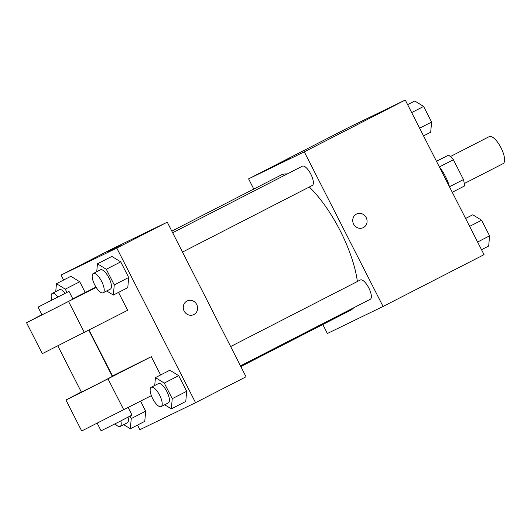 <?xml version="1.0" encoding="UTF-8"?>
<svg xmlns="http://www.w3.org/2000/svg" width="531" height="531" viewBox="0 0 531 531"><rect width="100%" height="100%" fill="white"/><g stroke="black" fill="none" stroke-linecap="round" stroke-linejoin="round"><path stroke-width="0.8" d="M503.036 163.681A15.187 5.416 -117.2 0 0 503.076 163.661A15.187 5.416 -117.2 0 0 500.959 147.678A15.187 5.416 -117.2 0 0 489.21 136.64L450.361 156.572M436.422 161.185L448.562 155.158A20.616 7.354 -117.2 0 1 453.388 159.731L463.49 179.564A20.616 7.354 -117.2 0 1 464.32 186.082L452.259 192.268M449.472 186.759L463.49 179.564M439.363 166.933L453.388 159.731M439.329 166.893A21.691 7.739 62.8 0 1 445.409 176.378A21.691 7.739 62.8 0 1 449.485 186.826M436.502 161.344L448.562 155.158M253.798 189.069L248.594 178.867L349.564 127.055L405.266 100.034L484.046 254.654L383.077 306.467L327.381 333.488L322.808 324.521M248.594 178.867L304.296 151.846L405.266 100.034M304.296 151.846L383.077 306.467M356.586 214.006A7.593 7.095 -115.9 0 1 366.244 217.67A7.593 7.095 -115.9 0 1 363.343 227.6A7.593 7.095 -115.9 0 1 363.211 227.666A7.593 7.095 -115.9 0 1 353.52 223.936A7.593 7.095 -115.9 0 1 356.586 214.006A7.593 7.095 -115.9 0 1 366.244 217.67A7.593 7.095 -115.9 0 1 363.343 227.6A7.593 7.095 -115.9 0 1 363.211 227.666M240.848 366.576L350.54 310.29A76.006 27.108 -117.2 0 0 353.653 307.807M357.396 281.503A76.006 27.108 -117.2 0 0 309.308 187.005M287.205 173.969A76.006 27.108 -117.2 0 0 281.138 175.038L171.832 231.124M312.268 185.485A10.846 3.87 -117.2 0 0 312.294 185.472A10.846 3.87 -117.2 0 0 310.788 174.055A10.846 3.87 -117.2 0 0 302.391 166.176L172.655 232.744M370.253 299.285A10.846 3.87 -117.2 0 0 370.28 299.272A10.846 3.87 -117.2 0 0 368.766 287.855A10.846 3.87 -117.2 0 0 360.376 279.97L230.64 346.544M290.616 157.853L277.54 164.537L290.616 157.853M277.554 164.537L291.061 157.654M63.601 280.036L61.078 275.085L111.563 249.178L167.265 222.164L246.045 376.778L195.561 402.684L139.865 429.705L137.509 425.079M465.607 218.46L472.763 214.79L481.617 220.232L489.575 235.857L488.679 246.032L481.524 249.703M469.643 226.379L481.617 220.232M477.601 242.003L489.575 235.857M407.622 104.66L414.777 100.99L423.632 106.439L431.59 122.057L430.694 132.232L423.539 135.903M411.658 112.579L423.632 106.439M419.616 128.203L431.59 122.057M130.009 416.158L131.243 418.574L130.354 428.749L123.69 424.654M127.314 422.795A10.846 3.87 -117.2 0 0 127.34 422.782A10.846 3.87 -117.2 0 0 128.044 417.187M131.243 418.574L145.667 411.173L140.576 401.177L145.667 411.173L144.777 421.348L130.354 428.749M115.181 423.784A10.846 3.87 -117.2 0 0 120.106 426.493A10.846 3.87 -117.2 0 0 120.132 426.479A10.846 3.87 -117.2 0 0 120.836 420.897M55.755 291.579L56.445 283.707L65.3 289.156L66.926 292.349M65.121 293.245A10.846 3.87 -117.2 0 0 59.459 289.68L52.244 293.384A10.846 3.87 -117.2 0 0 51.806 299.975M56.445 283.707L70.875 276.306L79.723 281.755L85.172 292.448L79.723 281.755L65.3 289.156M57.872 296.895A10.846 3.87 -117.2 0 0 52.244 293.384M154.733 385.493L155.424 377.621L164.278 383.07L172.236 398.688L171.347 408.863L164.683 404.768M168.307 402.91A10.846 3.87 -117.2 0 0 168.34 402.89A10.846 3.87 -117.2 0 0 166.827 391.48A10.846 3.87 -117.2 0 0 158.437 383.594L151.222 387.291A10.846 3.87 -117.2 0 0 152.709 398.668A10.846 3.87 -117.2 0 0 161.099 406.607A10.846 3.87 -117.2 0 0 161.125 406.593A10.846 3.87 -117.2 0 0 159.619 395.177A10.846 3.87 -117.2 0 0 151.222 387.291M155.424 377.621L169.847 370.22L178.701 375.669L186.666 391.287L185.77 401.463L171.347 408.863M164.278 383.07L178.701 375.669L186.666 391.287L185.77 401.463M172.236 398.688L186.666 391.287M96.748 271.693L97.445 263.821L106.293 269.27L114.258 284.888L113.362 295.063L106.698 290.968M110.329 289.11A10.846 3.87 -117.2 0 0 110.355 289.096A10.846 3.87 -117.2 0 0 108.842 277.68A10.846 3.87 -117.2 0 0 100.452 269.794L93.237 273.492A10.846 3.87 -117.2 0 0 94.73 284.875A10.846 3.87 -117.2 0 0 103.114 292.807A10.846 3.87 -117.2 0 0 103.14 292.793A10.846 3.87 -117.2 0 0 101.633 281.377A10.846 3.87 -117.2 0 0 93.237 273.492M97.445 263.821L111.868 256.42L120.723 261.869L128.681 277.487L127.785 287.663L113.362 295.063M106.293 269.27L120.723 261.869L128.681 277.487L127.785 287.663M114.258 284.888L128.681 277.487M112.479 375.961L89.095 330.07M121.599 244.605L108.098 251.488M61.078 275.085L116.78 248.063L167.265 222.164L246.045 376.778M111.563 249.178L167.265 222.164M184.131 311.027A7.593 7.095 -115.9 0 1 187.131 300.958A7.593 7.095 -115.9 0 1 196.822 304.694A7.593 7.095 -115.9 0 1 193.755 314.617A7.593 7.095 -115.9 0 1 184.131 311.027M116.78 248.063L195.561 402.684M193.755 314.617A7.593 7.095 64.1 0 0 196.822 304.694A7.593 7.095 64.1 0 0 187.131 300.958M111.868 256.42L120.723 261.869M70.875 276.306L79.723 281.755M145.667 411.173L144.777 421.348M169.847 370.22L178.701 375.669M118.532 292.408L127.646 310.29L42.307 353.653L26.55 322.729L96.191 287.417M95.978 287.085L72.787 298.807M160.601 374.966L151.275 356.673L112.18 376.114M57.872 345.973L81.402 392.163L99.728 382.97L112.326 376.406L88.796 330.222M151.275 356.673L79.424 393.411L65.944 400.042L81.303 391.958M65.944 400.042L81.694 430.966L151.368 395.635M97.259 423.287L101.096 430.814L119.422 421.621L132.02 415.056L128.19 407.529M38.073 307.124L42.015 314.85L57.534 307.091L72.939 299.092L68.997 291.366L38.073 307.124L68.997 291.366M41.909 314.651L26.55 322.729M108.005 378.875L123.763 409.799M68.612 301.568L84.369 332.492M503.076 163.661L464.227 183.593M182.505 252.072L312.294 185.472M240.49 365.872L370.28 299.272M120.132 426.479L127.34 422.782M161.125 406.593L168.34 402.89M103.14 292.793L110.355 289.096"/></g></svg>
